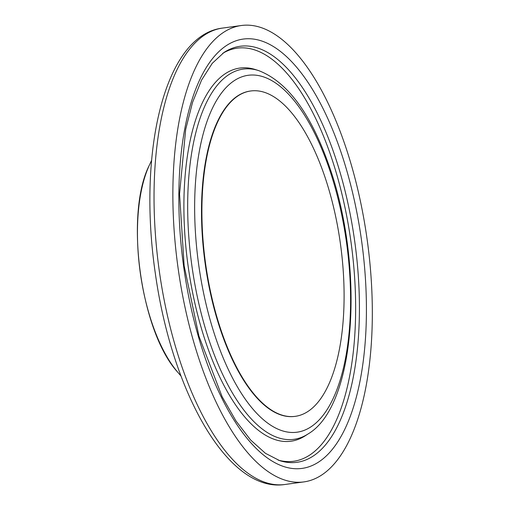 <?xml version="1.0" encoding="UTF-8"?>
<svg xmlns="http://www.w3.org/2000/svg" width="510" height="510" viewBox="0 0 510 510"><rect width="100%" height="100%" fill="white"/><g stroke="black" fill="none" stroke-linecap="round" stroke-linejoin="round"><path stroke-width="0.76" d="M250.595 91.003A164.194 68.123 82.2 0 0 250.391 91.029A164.194 68.123 82.2 0 0 205.071 262.918A164.194 68.123 82.2 0 0 294.748 416.402A164.194 68.123 82.2 0 0 294.952 416.377M344.046 142.099A230.329 95.568 -97.8 0 1 303.686 481.931A230.329 95.568 -97.8 0 1 177.882 266.628A230.329 95.568 -97.8 0 1 241.453 25.5A230.329 95.568 -97.8 0 1 344.046 142.099M323.933 174.088A164.194 68.123 82.2 0 0 250.799 90.971A164.194 68.123 82.2 0 0 205.479 262.86A164.194 68.123 82.2 0 0 295.162 416.351A164.194 68.123 82.2 0 0 323.933 174.088M328.465 166.426A180.132 74.74 -97.8 0 1 291.669 432.467A180.132 74.74 -97.8 0 1 197.574 162.263A180.132 74.74 -97.8 0 1 328.465 166.426M149.392 165.106C124.446 213.939 140.505 331.698 177.608 372.07A124.414 51.625 -97.8 0 1 149.392 165.106L151.585 160.376M333.712 152.516A209.954 87.114 -97.8 0 1 354.259 371.822A209.954 87.114 -97.8 0 1 279.678 460.638L265.455 453.326L250.614 439.996L235.951 420.916L222.118 396.71L198.938 336.16L184.148 265.78L179.558 194.01L185.678 129.451L192.525 102.421L201.552 80.115L212.281 63.297L224.03 52.447A209.954 87.114 -97.8 0 1 333.712 152.516M339.807 148.716A216.673 89.9 82.2 0 0 182.357 143.712A216.673 89.9 82.2 0 0 295.539 468.728A216.673 89.9 82.2 0 0 339.807 148.716M222.666 53.371A208.475 86.496 -97.8 0 1 330.117 153.657A208.475 86.496 -97.8 0 1 350.791 369.833A208.475 86.496 -97.8 0 1 278.122 460.103M258.666 70.603A186.845 77.526 82.2 0 0 191.747 264.735A186.845 77.526 82.2 0 0 308.193 433.87C356.93 405.138 364.554 264.327 328.778 164.921C310.552 113.067 287.181 81.625 258.666 70.603L255.453 69.577A188.324 78.138 -97.8 0 0 188.005 265.245A188.324 78.138 -97.8 0 0 305.369 435.719L308.193 433.87M284.854 484.5A230.329 95.568 -97.8 0 1 159.05 269.191A230.329 95.568 -97.8 0 1 222.621 28.069C164.494 34.871 137.458 151.967 155.308 273.271C171.864 392.228 228.161 493.202 284.854 484.5L303.686 481.931M177.608 372.07L180.993 376.042M241.453 25.5L222.621 28.069M294.748 416.402L295.162 416.351M250.391 91.029L250.799 90.971"/></g></svg>
